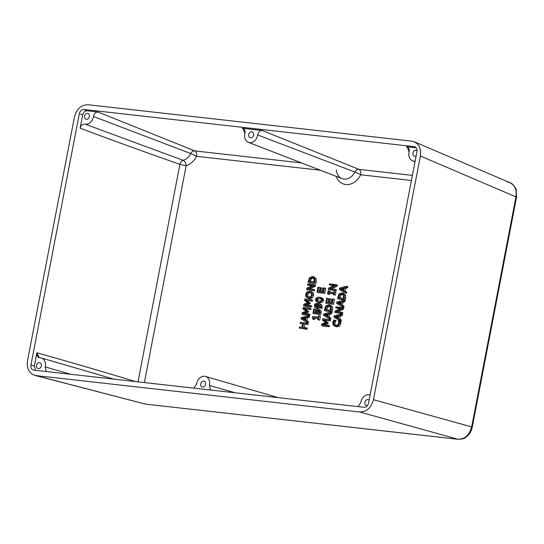 <?xml version="1.0" encoding="UTF-8"?>
<svg xmlns="http://www.w3.org/2000/svg" width="544" height="544" viewBox="0 0 544 544"><rect width="100%" height="100%" fill="white"/><g stroke="black" fill="none" stroke-linecap="round" stroke-linejoin="round"><path stroke-width="0.82" d="M339.51 288.143L339.266 289.442L345.202 292.842L345.413 291.774L343.747 290.85L344.325 287.824L346.27 287.307L346.487 286.198L339.51 288.143L346.487 286.198L347.82 286.647L346.487 286.198L346.27 287.307L347.609 287.762L347.82 286.647L347.609 287.762L346.27 287.307L344.325 287.824L345.664 288.279L347.609 287.762L345.664 288.279L344.325 287.824L343.747 290.85L346.746 292.23L343.747 290.85L345.08 291.305L345.664 288.279L345.08 291.305L346.746 292.23L345.413 291.774L345.202 292.842L346.542 293.298L346.746 292.23L346.542 293.298L345.202 292.842L339.266 289.442L339.51 288.143M343.536 288.034L343.067 290.482L340.258 288.918L343.536 288.034L340.258 288.918L343.067 290.482L343.536 288.034M343.114 290.217L340.258 288.918L341.598 289.367L343.373 288.891L341.598 289.367L343.114 290.217M303.436 323.741L306.598 324.095L306.802 323.041L300.342 322.313L300.138 323.367L302.675 323.653L301.968 327.304L299.438 327.019L299.234 328.073L305.694 328.8L305.898 327.746L302.736 327.393L303.436 323.741L307.938 324.55L308.142 323.496L306.802 323.041L308.142 323.496L307.938 324.55L303.436 323.741L302.736 327.393L307.231 328.202L305.898 327.746L305.694 328.8L307.034 329.256L307.231 328.202L307.034 329.256L299.234 328.073L307.034 329.256L299.234 328.073L299.438 327.019L301.968 327.304L302.675 323.653L300.138 323.367L302.614 323.952L300.138 323.367L300.342 322.313L306.802 323.041L306.598 324.095L303.436 323.741M304.13 327.549L304.776 324.19L304.13 327.549M301.254 317.587L301.002 318.886L306.945 322.286L307.149 321.225L305.483 320.3L306.068 317.268L308.013 316.751L308.224 315.642L301.254 317.587L308.224 315.642L309.563 316.098L308.224 315.642L308.013 316.751L309.352 317.206L309.563 316.098L309.352 317.206L308.013 316.751L306.068 317.268L307.408 317.723L309.352 317.206L307.408 317.723L306.068 317.268L305.483 320.3L308.489 321.674L305.483 320.3L306.823 320.749L307.408 317.723L306.823 320.749L308.489 321.674L307.149 321.225L306.945 322.286L308.285 322.742L308.489 321.674L308.285 322.742L306.945 322.286L301.002 318.886L301.254 317.587M305.279 317.478L304.81 319.926L302.002 318.362L305.279 317.478L302.002 318.362L304.81 319.926L305.279 317.478M304.858 319.661L302.002 318.362L303.341 318.818L305.116 318.335L303.341 318.818L304.858 319.661M303.912 308.516L309.475 309.142L309.679 308.088L303.226 307.36L302.94 308.829L306.17 311.148L302.192 312.725L301.913 314.16L308.373 314.888L308.564 313.908L302.994 313.283L307.176 311.658L307.299 311.012L303.912 308.516L310.814 309.597L311.018 308.543L309.679 308.088L311.018 308.543L310.814 309.597L303.912 308.516L308.638 311.467L305.252 308.972L308.638 311.467L307.299 311.012L307.176 311.658L308.516 312.106L308.638 311.467L308.516 312.106L307.176 311.658L302.994 313.283L308.564 313.908L309.896 314.357L308.564 313.908L308.373 314.888L309.706 315.343L309.896 314.357L309.706 315.343L301.913 314.16L302.192 312.725L306.17 311.148L302.94 308.829L303.226 307.36L309.679 308.088L309.475 309.142L303.912 308.516M303.253 314.616L309.706 315.343L303.253 314.616M304.939 313.5L308.516 312.106L304.939 313.5M305.531 300.111L311.1 300.737L311.297 299.683L304.844 298.955L304.558 300.417L307.788 302.743L303.81 304.314L303.532 305.755L309.992 306.483L310.182 305.497L304.62 304.871L308.795 303.246L308.917 302.607L305.531 300.111L312.433 301.186L312.637 300.132L311.297 299.683L312.637 300.132L312.433 301.186L305.531 300.111L310.257 303.056L306.87 300.56L310.257 303.056L308.917 302.607L308.795 303.246L310.134 303.702L310.257 303.056L310.134 303.702L308.795 303.246L304.62 304.871L310.182 305.497L311.515 305.952L310.182 305.497L309.992 306.483L311.331 306.932L311.515 305.952L311.331 306.932L303.532 305.755L303.81 304.314L307.788 302.743L304.558 300.417L304.844 298.955L311.297 299.683L311.1 300.737L305.531 300.111M304.871 306.211L311.331 306.932L304.871 306.211M306.558 305.089L310.134 303.702L306.558 305.089M308.292 298.16L305.986 296.929L305.606 294.277L306.972 291.815L309.645 291.149L311.95 292.38L309.645 291.149L306.972 291.815L305.606 294.277L305.986 296.929L308.292 298.16L310.964 297.493L312.331 295.038L311.95 292.38L313.283 292.828L310.984 291.598L313.283 292.828L311.95 292.38L312.331 295.038L313.67 295.487L313.283 292.828L313.67 295.487L312.331 295.038L310.964 297.493L312.297 297.949L313.67 295.487L312.297 297.949L310.964 297.493L308.292 298.16L309.631 298.615L312.297 297.949L309.631 298.615L307.693 298.017L309.631 298.615M309.434 292.244C310.835 292.577 311.556 293.481 311.59 294.943C311.059 296.303 310.032 297.01 308.502 297.058L306.68 296.194L306.347 294.358L307.353 292.679L309.434 292.244L310.25 292.522L307.353 292.679L306.347 294.358L306.68 296.194L308.502 297.058C310.032 297.01 311.059 296.303 311.59 294.943C311.556 293.481 310.835 292.577 309.434 292.244L309.849 292.339M307.924 296.922L308.502 297.058M308.564 297.065L306.68 296.194L308.02 296.643L307.686 294.807L306.347 294.358L307.686 294.807L308.693 293.128L307.353 292.679L308.693 293.128L310.774 292.699L308.693 293.128L307.686 294.807L308.02 296.643L308.564 297.065M309.645 291.149L311.576 291.74M307.72 288.742L313.963 285.858L314.187 284.675L307.734 283.948L307.544 284.934L312.657 285.512L306.925 288.13L306.639 289.626L313.099 290.353L313.283 289.367L307.72 288.742L313.283 289.367L314.622 289.823L313.283 289.367L313.099 290.353L314.432 290.809L314.622 289.823L314.432 290.809L306.639 289.626L314.432 290.809L306.639 289.626L306.925 288.13L312.657 285.512L307.544 284.934L308.883 285.389L312.127 285.75L307.544 284.934L307.734 283.948L315.527 285.131L314.187 284.675L313.963 285.858L315.302 286.314L315.527 285.131L315.302 286.314L313.963 285.858L307.72 288.742M309.584 288.952L315.302 286.314L309.584 288.952M312.48 276.454L314.874 278.378L314.854 281.241L314.874 278.378L312.48 276.454L309.448 277.753L308.04 282.343L314.5 283.07L314.854 281.241L316.186 281.697L316.214 278.827L313.82 276.903L316.214 278.827L314.874 278.378L316.214 278.827L316.186 281.697L314.854 281.241L314.5 283.07L315.84 283.519L316.186 281.697L315.84 283.519L309.38 282.798L315.84 283.519L308.04 282.343L309.448 277.753L312.48 276.454L314.18 276.991M312.256 277.549L314.106 278.888L313.956 281.935L308.985 281.37L309.93 278.514L312.256 277.549L313.065 277.821L312.256 277.549L309.93 278.514L308.985 281.37L313.956 281.935L314.106 278.888L312.657 277.644M310.379 281.527L310.481 281.024L309.142 280.568L310.481 281.024L311.27 278.97L309.93 278.514L311.27 278.97L313.596 278.004L311.27 278.97L310.379 281.527M317.648 319.627L318.308 319.702L319.049 315.833L318.39 315.758L318.124 317.166L312.304 316.513L312.725 319.076L313.317 319.144L313.596 317.703L317.927 318.186L317.648 319.627L319.648 320.158L320.389 316.288L319.049 315.833L320.389 316.288L319.648 320.158L317.648 319.627L317.927 318.186L313.596 317.703L317.866 318.485L313.596 317.703L313.317 319.144L314.656 319.593L314.935 318.152L314.656 319.593L312.725 319.076L314.656 319.593L312.725 319.076L312.304 316.513L318.124 317.166L318.39 315.758L319.049 315.833L318.308 319.702L317.648 319.627M318.206 309.332L319.627 310.209L319.886 312.229L319.627 310.209L318.206 309.332L316.492 309.978L315.629 312.494L313.908 312.297L314.554 308.972L313.793 308.883L312.956 313.235L316.282 313.609L316.975 310.76L317.995 310.413L318.968 310.937L319.138 312.127L318.206 314.16L319.117 314.262L319.886 312.229L321.225 312.684L320.967 310.665L319.546 309.788L320.967 310.665L319.627 310.209L320.967 310.665L321.225 312.684L319.886 312.229L319.117 314.262L320.457 314.718L321.225 312.684L320.457 314.718L318.206 314.16L320.457 314.718L318.206 314.16L319.138 312.127L318.968 310.937L317.995 310.413L318.532 310.597L316.975 310.76L318.315 311.209L319.335 310.869L318.315 311.209L316.975 310.76L316.431 312.025L317.764 312.474L318.315 311.209L317.764 312.474L316.431 312.025L316.282 313.609L312.956 313.235L314.296 313.691L317.621 314.065L316.282 313.609L317.621 314.065L317.764 312.474L317.621 314.065L312.956 313.235L313.793 308.883L315.887 309.42L314.554 308.972L313.908 312.297L315.629 312.494L316.492 309.978L318.206 309.332L319.818 309.849M315.302 312.453L315.887 309.42L315.302 312.453M319.151 303.545L321.694 304.722L321.946 308.407L319.777 307.863L321.946 308.407L320.606 307.958L321.946 308.407L322.204 307.516L320.872 307.068L322.204 307.516L321.694 304.722L320.355 304.266L320.606 307.958L319.777 307.863L320.151 306.836L318.437 304.28L318.566 305.986L317.893 307.476L316.078 308.149L314.602 307.217L314.337 305.374L314.602 307.217L316.078 308.149L317.893 307.476L318.566 305.986L318.437 304.28L320.151 306.836L319.777 307.863L320.606 307.958L320.355 304.266L317.812 303.09L315.255 303.681L314.337 305.374L315.255 303.681L317.812 303.09L321.694 304.722L318.614 303.28M317.41 304.144L317.818 304.205L317.9 305.667L317.478 306.653L316.248 307.068L315.037 305.463L315.595 304.511L317.839 304.286L315.595 304.511L315.037 305.463L316.248 307.068L317.478 306.653L317.9 305.667L317.818 304.205L317.41 304.144M318.566 305.986L319.906 306.442L319.926 305.551L319.906 306.442L318.566 305.986M317.893 307.476L319.233 307.924L319.906 306.442L319.233 307.924L317.893 307.476M316.078 308.149L317.417 308.604L319.233 307.924L317.417 308.604L315.806 308.088L317.417 308.604M316.737 307.027L316.377 305.918L315.037 305.463L316.377 305.918L316.934 304.96L315.595 304.511L316.934 304.96L317.893 304.626L316.934 304.96L316.377 305.918L316.737 307.027M317.601 302.07L318.376 302.24C320.185 302.382 321.463 301.662 322.225 300.077C322.17 298.452 321.212 297.48 319.348 297.167C317.546 297.031 316.261 297.745 315.5 299.322C315.547 300.954 316.506 301.927 318.376 302.24L319.716 302.695C321.722 302.722 323.007 302.002 323.564 300.533L321.456 297.792L320.124 297.337L322.225 300.077L323.564 300.533L322.225 300.077C321.463 301.662 320.185 302.382 318.376 302.24L317.601 302.07L315.5 299.322C316.261 297.745 317.546 297.031 319.348 297.167L320.124 297.337M321.055 298.751L317.111 298.316L318.451 298.765L317.553 299.853L318.451 298.765L317.111 298.316L316.22 299.404L317.553 299.853L318.009 301.118L317.553 299.853L316.22 299.404L316.669 300.662L320.586 301.111L321.511 299.996L321.055 298.751L321.511 299.996L320.586 301.111L316.669 300.662L316.22 299.404L317.111 298.316L320.668 298.581M316.669 300.662L317.043 300.825M320.477 298.704L321.123 298.806L320.477 298.704M317.968 287.191L317.016 292.155L323.469 292.883L324.428 287.919L323.666 287.837L322.912 291.74L320.511 291.475L321.218 287.83L320.45 287.742L319.75 291.387L317.982 291.19L318.736 287.28L317.968 287.191L320.069 287.735L318.736 287.28L317.982 291.19L319.75 291.387L320.45 287.742L322.551 288.279L321.218 287.83L320.511 291.475L322.912 291.74L323.666 287.837L325.768 288.374L324.428 287.919L323.469 292.883L324.809 293.338L325.768 288.374L324.809 293.338L318.349 292.611L324.809 293.338L317.016 292.155L317.968 287.191M319.376 291.346L320.069 287.735L319.376 291.346M321.912 291.632L322.551 288.279L321.912 291.632M323.456 319.872L329.018 320.498L329.222 319.444L322.762 318.716L322.483 320.185L325.706 322.504L321.728 324.074L321.45 325.516L327.91 326.244L328.1 325.258L322.538 324.632L326.713 323.007L326.842 322.368L323.456 319.872L330.358 320.953L330.555 319.892L329.222 319.444L330.555 319.892L330.358 320.953L323.456 319.872L328.175 322.816L324.795 320.321L328.175 322.816L326.842 322.368L326.713 323.007L328.052 323.462L328.175 322.816L328.052 323.462L326.713 323.007L322.538 324.632L328.1 325.258L329.44 325.713L328.1 325.258L327.91 326.244L329.249 326.699L329.44 325.713L329.249 326.699L321.45 325.516L321.728 324.074L325.706 322.504L322.483 320.185L322.762 318.716L329.222 319.444L329.018 320.498L323.456 319.872M322.789 325.972L329.249 326.699L322.789 325.972M324.476 324.85L328.052 323.462L324.476 324.85M323.673 313.99L323.422 315.289L329.365 318.689L329.569 317.621L327.903 316.703L328.488 313.67L330.432 313.154L330.643 312.045L323.673 313.99L330.643 312.045L331.983 312.494L330.643 312.045L330.432 313.154L331.765 313.609L331.983 312.494L331.765 313.609L330.432 313.154L328.488 313.67L329.827 314.126L331.765 313.609L329.827 314.126L328.488 313.67L327.903 316.703L330.908 318.077L327.903 316.703L329.242 317.152L329.827 314.126L329.242 317.152L330.908 318.077L329.569 317.621L329.365 318.689L330.704 319.144L330.908 318.077L330.704 319.144L329.365 318.689L323.422 315.289L323.673 313.99M327.699 313.881L327.23 316.329L324.421 314.765L327.699 313.881L324.421 314.765L327.23 316.329L327.699 313.881M327.277 316.064L324.421 314.765L325.761 315.221L327.536 314.738L325.761 315.221L327.277 316.064M328.773 304.674L331.167 306.598L331.14 309.468L331.167 306.598L328.773 304.674L325.74 305.973L324.333 310.563L330.793 311.29L331.14 309.468L332.479 309.917L332.5 307.054L330.106 305.13L332.5 307.054L331.167 306.598L332.5 307.054L332.479 309.917L331.14 309.468L330.793 311.29L332.126 311.746L332.479 309.917L332.126 311.746L325.672 311.018L332.126 311.746L324.333 310.563L325.74 305.973L328.773 304.674L330.466 305.211M328.549 305.769L330.398 307.108L330.249 310.155L325.278 309.597L326.223 306.741L328.549 305.769L329.351 306.048L328.549 305.769L326.223 306.741L325.278 309.597L330.249 310.155L330.398 307.108L328.943 305.864M326.672 309.754L326.774 309.244L325.434 308.788L326.774 309.244L327.563 307.19L326.223 306.741L327.563 307.19L329.888 306.224L327.563 307.19L326.672 309.754M326.713 298.2L325.754 303.164L332.214 303.892L333.173 298.928L332.404 298.846L331.656 302.75L329.256 302.484L329.956 298.84L329.195 298.751L328.494 302.396L326.726 302.199L327.474 298.289L326.713 298.2L328.814 298.744L327.474 298.289L326.726 302.199L328.494 302.396L329.195 298.751L331.296 299.288L329.956 298.84L329.256 302.484L331.656 302.75L332.404 298.846L333.173 298.928L334.506 299.384L333.173 298.928L332.214 303.892L333.554 304.348L334.506 299.384L333.554 304.348L325.754 303.164L333.554 304.348L325.754 303.164L326.713 298.2M328.12 302.355L328.814 298.744L328.12 302.355M330.65 302.641L331.296 299.288L330.65 302.641M333.329 294.603L333.989 294.671L334.58 291.604L333.921 291.53L333.73 292.536L328.59 291.958L328.78 290.952L328.12 290.877L327.529 293.95L328.188 294.018L328.386 293.012L333.526 293.59L333.329 294.603L334.669 295.052L335.328 295.127L335.92 292.053L334.58 291.604L335.92 292.053L335.328 295.127L333.329 294.603L333.526 293.59L328.386 293.012L333.465 293.889L328.386 293.012L328.188 294.018L329.528 294.474L329.725 293.468L329.528 294.474L327.529 293.95L328.868 294.399L327.529 293.95L328.12 290.877L328.78 290.952L328.59 291.958L333.73 292.536L333.921 291.53L334.58 291.604L333.989 294.671L333.329 294.603M329.984 292.114L330.12 291.4L328.78 290.952L330.12 291.4L329.984 292.114M329.453 288.687L335.696 285.804L335.927 284.621L329.467 283.893L329.276 284.879L334.39 285.45L328.664 288.075L328.372 289.571L334.832 290.299L335.022 289.313L329.453 288.687L335.022 289.313L336.362 289.768L335.022 289.313L334.832 290.299L336.172 290.748L336.362 289.768L336.172 290.748L328.372 289.571L336.172 290.748L328.372 289.571L328.664 288.075L334.39 285.45L329.276 284.879L333.86 285.695L329.276 284.879L329.467 283.893L337.266 285.076L335.927 284.621L335.696 285.804L337.035 286.253L337.266 285.076L337.035 286.253L335.696 285.804L329.453 288.687M331.316 288.898L337.035 286.253L331.316 288.898M335.451 326.393L333.18 325.128L332.785 322.449L333.805 320.062L334.839 320.178L333.52 322.538L333.846 324.367L335.662 325.298L337.756 324.782L338.728 323.129L338.368 320.579L339.395 320.695L339.47 323.224L338.13 325.679L335.451 326.393L338.13 325.679L339.47 323.224L339.395 320.695L338.368 320.579L338.728 323.129L337.756 324.782L335.662 325.298L333.846 324.367L333.52 322.538L334.839 320.178L333.805 320.062L333.227 321.076L332.785 322.449L333.18 325.128L336.79 326.849L339.47 326.135L340.809 323.673L340.728 321.144L339.395 320.695L340.728 321.144L340.891 322.238L339.558 321.79L340.891 322.238L340.809 323.673L339.47 323.224L340.809 323.673L339.47 326.135L338.13 325.679L339.47 326.135L336.79 326.849L334.886 326.264L336.79 326.849M334.839 320.178L336.178 320.634L334.839 320.178M334.825 320.266L336.165 320.715L334.825 320.266M334.111 321.096L335.451 321.552L336.165 320.715L335.451 321.552L334.111 321.096M333.52 322.538L334.859 322.993L335.451 321.552L334.859 322.993L333.52 322.538M333.846 324.367L335.186 324.822L334.859 322.993L335.186 324.822L333.846 324.367M335.165 325.176L335.662 325.298M335.791 325.305L335.186 324.822L335.791 325.305M334.166 315.914L333.914 317.213L339.857 320.613L340.061 319.546L338.395 318.621L338.98 315.595L340.925 315.078L341.136 313.97L334.166 315.914L341.136 313.97L342.475 314.418L341.136 313.97L340.925 315.078L342.264 315.534L342.475 314.418L342.264 315.534L340.925 315.078L338.98 315.595L340.32 316.05L342.264 315.534L340.32 316.05L338.98 315.595L338.395 318.621L341.401 320.001L338.395 318.621L339.735 319.076L340.32 316.05L339.735 319.076L341.401 320.001L340.061 319.546L339.857 320.613L341.197 321.069L341.401 320.001L341.197 321.069L339.857 320.613L333.914 317.213L334.166 315.914M338.191 315.799L337.722 318.254L334.914 316.69L338.191 315.799L334.914 316.69L337.722 318.254L338.191 315.799M337.77 317.988L334.914 316.69L336.253 317.138L338.028 316.662L336.253 317.138L337.77 317.988M335.906 311.603L342.149 308.72L342.373 307.537L335.92 306.809L335.73 307.795L340.843 308.373L335.111 310.991L334.825 312.487L341.285 313.215L341.469 312.229L335.906 311.603L341.469 312.229L342.808 312.684L341.469 312.229L341.285 313.215L342.618 313.67L342.808 312.684L342.618 313.67L334.825 312.487L342.618 313.67L334.825 312.487L335.111 310.991L340.843 308.373L335.73 307.795L337.069 308.251L340.313 308.611L335.73 307.795L335.92 306.809L343.713 307.992L342.373 307.537L342.149 308.72L343.488 309.176L343.713 307.992L343.488 309.176L342.149 308.72L335.906 311.603M337.77 311.814L343.488 309.176L337.77 311.814M336.824 302.083L336.58 303.382L342.523 306.789L342.727 305.721L341.061 304.796L341.639 301.77L343.584 301.254L343.801 300.138L336.824 302.083L343.801 300.138L345.141 300.594L343.801 300.138L343.584 301.254L344.923 301.702L345.141 300.594L344.923 301.702L343.584 301.254L341.639 301.77L342.978 302.219L344.923 301.702L342.978 302.219L341.639 301.77L341.061 304.796L344.066 306.17L341.061 304.796L342.394 305.252L342.978 302.219L342.394 305.252L344.066 306.17L342.727 305.721L342.523 306.789L343.856 307.238L344.066 306.17L343.856 307.238L342.523 306.789L336.58 303.382L336.824 302.083M340.85 301.974L340.381 304.422L337.579 302.858L340.85 301.974L337.579 302.858L340.381 304.422L340.85 301.974M340.435 304.157L337.579 302.858L338.912 303.314L340.687 302.831L338.912 303.314L340.435 304.157M341.924 292.767L344.318 294.692L344.298 297.561L344.318 294.692L341.924 292.767L338.892 294.073L337.484 298.663L343.944 299.384L344.298 297.561L345.637 298.017L345.658 295.147L343.264 293.223L345.658 295.147L344.318 294.692L345.658 295.147L345.637 298.017L344.298 297.561L343.944 299.384L345.284 299.839L345.637 298.017L345.284 299.839L338.824 299.112L345.284 299.839L337.484 298.663L338.892 294.073L341.924 292.767L343.624 293.304M341.707 293.869L343.55 295.208L343.407 298.248L338.436 297.69L339.381 294.834L341.707 293.869L342.509 294.141L341.707 293.869L339.381 294.834L338.436 297.69L343.407 298.248L343.55 295.208L342.101 293.957M339.83 297.847L339.925 297.337L338.586 296.888L339.925 297.337L340.714 295.29L339.381 294.834L340.714 295.29L343.04 294.318L340.714 295.29L339.83 297.847M411.414 180.486L360.699 174.78A16.993 13.484 108.7 0 1 347.732 184.572A16.993 13.484 108.7 0 1 336.11 176.317A16.993 13.484 -71.3 0 0 347.732 184.572A16.993 13.484 -71.3 0 0 360.699 174.78L411.414 180.486M320.45 170.252L196.486 156.305A16.993 13.484 108.7 0 1 186.15 165.634L144.378 382.568L186.15 165.634A16.993 13.484 -71.3 0 0 196.486 156.305L320.45 170.252M320.688 297.622C322.64 298.044 323.598 299.016 323.564 300.533C323.007 302.002 321.722 302.722 319.716 302.695L318.288 302.226M248.377 142.344A8.031 6.372 108.7 0 1 244.902 133.511L242.964 128.438L242.162 128.234L262.249 130.492L358.999 169.381L262.249 130.492C259.821 130.546 258.284 132.029 257.638 134.946L354.892 172.026L257.638 134.946A8.031 6.372 108.7 0 1 248.377 142.344L342.088 178.629A12.356 9.799 -71.3 0 0 354.892 172.026A4.644 3.618 112 0 1 358.999 169.381A4.644 3.618 -68 0 0 354.892 172.026A4.644 0.456 -153.9 0 1 360.699 174.78A4.644 2.781 96.4 0 0 358.999 169.381L412.4 175.392L358.999 169.381A4.644 2.781 -83.6 0 1 360.699 174.78A4.644 0.456 26.1 0 0 354.892 172.026A12.356 9.799 108.7 0 1 342.088 178.629A12.356 9.799 108.7 0 1 336.321 169.939M301.485 162.908L194.793 150.906A4.644 2.781 -83.6 0 1 196.486 156.305A4.644 0.456 26.1 0 0 190.679 153.551A12.356 9.799 108.7 0 1 183.165 160.33A4.644 2.475 -106.1 0 1 186.15 165.634A4.644 0.483 10.9 0 1 179.894 164.349L138.006 381.854L179.894 164.349A4.644 0.483 -169.1 0 0 186.15 165.634A4.644 2.475 73.9 0 0 183.165 160.33A4.644 3.563 -70.7 0 0 179.894 164.349A4.644 3.563 109.3 0 1 183.165 160.33L84.966 124.1C82.566 123.937 80.961 125.29 80.138 128.173C109.385 139.203 142.637 151.259 179.894 164.349C142.637 151.259 109.385 139.203 80.138 128.173L82.688 114.913L79.342 113.594C80.097 110.874 81.614 109.5 83.905 109.48L87.251 110.799L98.042 112.016C95.615 112.064 94.078 113.553 93.425 116.47L190.679 153.551A4.644 0.456 -153.9 0 1 196.486 156.305A4.644 2.781 96.4 0 0 194.793 150.906A4.644 3.618 -68 0 0 190.679 153.551A4.644 3.618 112 0 1 194.793 150.906L98.042 112.016L194.793 150.906L301.485 162.908M242.162 128.234L243.705 128.887L242.162 128.234C244.467 128.819 245.385 130.58 244.902 133.511A8.031 6.372 -71.3 0 0 249.648 142.657A8.031 6.372 -71.3 0 0 257.638 134.946C258.284 132.029 259.821 130.546 262.249 130.492L242.162 128.234M407.912 147.363L406.368 146.71L416.221 147.818L406.368 146.71L407.912 147.363M415.732 147.308L414.168 146.642L83.905 109.48L414.168 146.642C416.35 147.166 417.289 148.818 416.983 151.586L368.533 403.165L416.983 151.586C417.296 149.308 416.636 147.73 414.997 146.86L415.732 147.308M409.108 151.994L407.17 146.914L406.368 146.71C408.68 147.295 409.591 149.056 409.108 151.994A8.031 6.372 -71.3 0 0 414.331 161.167A8.031 6.372 108.7 0 1 412.583 160.82A8.031 6.372 108.7 0 1 409.108 151.994M415.079 161.466L414.331 161.167L415.079 161.466M415.113 161.282L414.331 161.167L415.113 161.282M369.335 394.828L370.131 394.89L369.335 394.828A8.031 6.372 -71.3 0 0 360.876 402.465A8.031 6.372 108.7 0 1 369.335 394.828M358.034 406.613L360.876 402.465L358.034 406.613M33.714 370.117L363.977 407.279L33.714 370.117C31.532 369.594 30.593 367.941 30.899 365.174L79.342 113.594L30.899 365.174C30.58 367.696 31.382 369.322 33.3 370.042L33.714 370.117M45.193 366.942A8.031 6.372 -71.3 0 0 39.97 357.768C37.604 357.394 36.577 355.742 36.876 352.804C66.028 360.903 98.947 370.491 135.619 381.582C98.947 370.491 66.028 360.903 36.876 352.804L39.25 357.666L39.97 357.768A8.031 6.372 108.7 0 1 41.303 357.972A8.031 6.372 108.7 0 1 45.193 366.942L70.822 374.292L45.193 366.942L46.349 371.538M113.642 379.107L84.952 370.688L113.642 379.107M209.399 385.417A8.031 6.372 -71.3 0 0 204.66 376.278A8.031 6.372 -71.3 0 0 196.67 383.989L193.827 388.13L196.67 383.989A8.031 6.372 108.7 0 1 205.516 376.448A8.031 6.372 108.7 0 1 209.399 385.417L235.028 392.768L209.399 385.417L210.555 390.014M84.966 124.1L183.165 160.33A12.356 9.799 -71.3 0 0 190.679 153.551L93.425 116.47A8.031 6.372 108.7 0 1 84.966 124.1A8.031 6.372 -71.3 0 0 93.425 116.47C94.078 113.553 95.615 112.064 98.042 112.016L87.251 110.799C84.959 110.82 83.443 112.193 82.688 114.913L80.138 128.173C80.961 125.29 82.566 123.937 84.966 124.1M74.426 117.082C76.684 108.916 81.24 104.802 88.108 104.74C81.24 104.802 76.684 108.916 74.426 117.082L27.506 360.747L74.426 117.082M507.511 182.05L510.007 182.709C514.95 185.327 516.936 190.046 515.957 196.887A3.482 0.36 10.9 0 1 516.528 197.207A3.482 0.36 -169.1 0 0 515.957 196.887C516.936 190.053 514.95 185.327 510.007 182.709C512.258 182.716 516.8 189.516 516.215 189.985L516.528 197.207L472.233 427.237A3.482 0.36 -169.1 0 0 472.233 427.237A3.482 0.36 -169.1 0 0 471.655 426.918C469.445 435.091 464.882 439.205 457.98 439.26A3.482 2.088 96.4 0 0 458.157 439.294A3.482 2.088 96.4 0 0 458.408 439.3A3.482 2.088 -83.6 0 1 458.164 439.294A3.482 2.088 -83.6 0 1 457.98 439.26C464.882 439.205 469.445 435.091 471.655 426.918L373.449 399.677C371.198 407.837 366.636 411.958 359.774 412.019L457.98 439.26L145.255 404.07L34.707 375.353C28.961 373.198 26.561 368.336 27.506 360.747C26.588 369.063 29.403 374.007 35.952 375.584L145.255 404.07A3.482 2.088 96.4 0 0 145.445 404.104A3.482 2.088 -83.6 0 1 145.255 404.07L457.98 439.26L359.774 412.019L35.952 375.584L359.774 412.019C366.636 411.958 371.198 407.837 373.449 399.677L420.376 156.012L515.957 196.887L471.655 426.918A3.482 0.36 10.9 0 1 472.233 427.237A3.482 0.36 10.9 0 1 472.226 427.244C471.553 430.603 470.03 433.446 467.663 435.778C464.902 437.682 465.202 439.015 458.157 439.294L145.445 404.104A3.482 2.088 96.4 0 0 145.629 404.11M411.93 141.175L414.412 141.834C419.329 144.432 421.321 149.165 420.376 156.012C421.294 147.696 418.479 142.752 411.93 141.175L88.108 104.74L411.93 141.175M368.533 403.165C367.785 405.885 366.262 407.259 363.977 407.279C366.262 407.259 367.785 405.885 368.533 403.165M417.078 150.824A3.067 2.434 -71.3 0 0 416.35 150.382A3.067 2.434 -71.3 0 0 413.059 152.51A3.067 2.434 -71.3 0 0 414.385 156.189A3.067 2.434 -71.3 0 0 416.133 155.992A3.067 2.434 108.7 0 1 413.148 155.04A3.067 2.434 108.7 0 1 413.848 151.178A3.067 2.434 108.7 0 1 417.078 150.824M205.584 384.397A3.067 2.434 -71.3 0 0 204.129 381.215A3.067 2.434 -71.3 0 0 200.845 383.343A3.067 2.434 -71.3 0 0 202.164 387.029A3.067 2.434 -71.3 0 0 205.584 384.397A3.067 2.434 108.7 0 1 201.43 386.58A3.067 2.434 108.7 0 1 202.429 381.392A3.067 2.434 108.7 0 1 205.584 384.397M89.386 116.606A3.067 2.434 -71.3 0 0 87.931 113.431A3.067 2.434 -71.3 0 0 84.646 115.552A3.067 2.434 -71.3 0 0 85.966 119.238A3.067 2.434 -71.3 0 0 89.386 116.606A3.067 2.434 108.7 0 1 85.231 118.789A3.067 2.434 108.7 0 1 86.231 113.601A3.067 2.434 108.7 0 1 89.386 116.606M41.371 365.922A3.067 2.434 -71.3 0 0 39.923 362.739A3.067 2.434 -71.3 0 0 36.632 364.868A3.067 2.434 -71.3 0 0 37.958 368.546A3.067 2.434 -71.3 0 0 41.371 365.922A3.067 2.434 108.7 0 1 37.216 368.098A3.067 2.434 108.7 0 1 38.216 362.916A3.067 2.434 108.7 0 1 41.371 365.922M369.111 400.18A3.067 2.434 -71.3 0 0 368.336 399.697A3.067 2.434 -71.3 0 0 365.051 401.819A3.067 2.434 -71.3 0 0 366.37 405.504A3.067 2.434 -71.3 0 0 367.472 405.552A3.067 2.434 108.7 0 1 365.017 401.934A3.067 2.434 108.7 0 1 369.111 400.18M253.592 135.089A3.067 2.434 -71.3 0 0 252.137 131.906A3.067 2.434 -71.3 0 0 248.853 134.035A3.067 2.434 -71.3 0 0 250.172 137.714A3.067 2.434 -71.3 0 0 253.592 135.089A3.067 2.434 108.7 0 1 249.438 137.265A3.067 2.434 108.7 0 1 250.437 132.083A3.067 2.434 108.7 0 1 253.592 135.089M36.876 352.804L34.326 366.064L35.557 370.321L34.326 366.064L30.899 365.174L34.326 366.064L36.876 352.804M515.957 196.887L420.376 156.012L373.449 399.677L471.655 426.918L515.957 196.887M82.688 114.913C83.443 112.193 84.959 110.82 87.251 110.799L83.905 109.48C81.614 109.5 80.097 110.874 79.342 113.594L82.688 114.913M415.024 161.765L412.583 160.82M84.952 370.688L41.303 357.972M278.236 397.63L205.516 376.448M414.412 141.834L510.007 182.709M145.438 404.104L34.707 375.353"/></g></svg>

